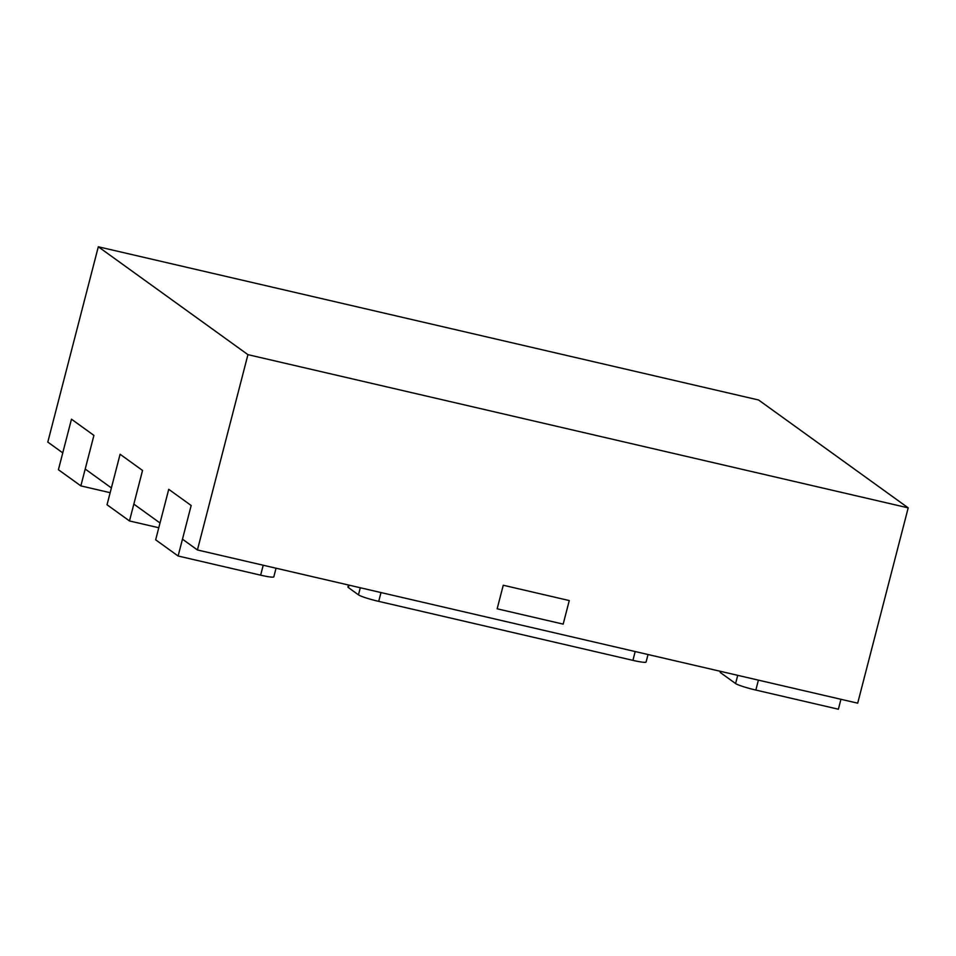 <?xml version="1.0" encoding="UTF-8"?>
<svg xmlns="http://www.w3.org/2000/svg" width="956" height="956" viewBox="0 0 956 956"><rect width="100%" height="100%" fill="white"/><g stroke="black" fill="none" stroke-linecap="round" stroke-linejoin="round"><path stroke-width="1.43" d="M129.478 520.948L142.54 470.448L120.098 454.255L107.036 504.768L129.478 520.948L158.792 527.748M80.854 485.887L93.915 435.386L71.473 419.194L58.412 469.707L80.854 485.887L110.155 492.699M840.945 699.29L838.376 709.221L755.838 690.065A17.471 1.733 14.5 0 1 735.594 683.54L720.633 672.749A17.471 1.733 14.5 0 1 720.215 672.211L720.442 671.327M178.115 556.01L191.176 505.497L168.734 489.317L155.661 539.829L178.115 556.01L260.641 575.165A17.471 1.733 14.5 0 0 273.822 576.838L276.057 568.211M348.462 585.012L347.948 587.02A17.471 1.733 14.5 0 0 348.366 587.558L358.464 594.847A17.471 1.733 14.5 0 0 378.707 601.372L632.908 660.357A17.471 1.733 14.5 0 0 646.089 662.03L648.037 654.525M85.204 469.049L111.386 487.93L120.098 454.255L142.54 470.448L133.84 504.111L160.022 522.992L168.734 489.317L191.176 505.497L182.465 539.172L197.426 549.963L857.687 703.174L908.2 507.863L758.574 399.99L98.313 246.779L47.8 442.09L62.761 452.869L71.473 419.194L93.915 435.386L85.204 469.049M98.313 246.779L247.939 354.652L197.426 549.963M569.274 600.559L503.25 585.239L497.156 608.805L563.18 624.125L569.274 600.559L503.25 585.239L497.156 608.805L563.18 624.125L569.274 600.559M247.939 354.652L908.2 507.863M758.407 680.134L755.838 690.065M737.721 675.33L735.594 683.54M720.967 671.447L720.633 672.749M263.211 565.235L260.641 575.165M360.293 587.761L358.464 594.847M348.988 585.132L348.366 587.558M635.19 651.538L632.908 660.357M380.99 592.553L378.707 601.372"/></g></svg>
